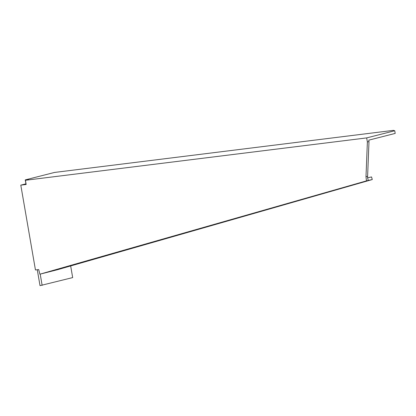 <?xml version="1.0" encoding="UTF-8"?>
<svg xmlns="http://www.w3.org/2000/svg" width="416" height="416" viewBox="0 0 416 416"><rect width="100%" height="100%" fill="white"/><g stroke="black" fill="none" stroke-linecap="round" stroke-linejoin="round"><path stroke-width="0.62" d="M394.742 130.749L366.678 137.904L25.438 180.274L28.496 179.494L25.256 179.899L54.512 172.442L393.401 130.359L394.742 130.749L395.2 133.416L368.753 140.156L368.992 141.554L367.38 141.97L365.992 176.717L367.609 176.301L368.992 141.554M366.678 137.904L367.38 141.97M25.438 180.274L26.166 184.48L20.8 185.146L35.454 269.968L38.693 269.568L39.894 274.191L366.454 180.882L365.992 176.717M372.268 179.551L371.55 176.935L367.578 177.819L368.29 180.435L372.268 179.551L57.517 269.708L39.894 274.191M368.29 180.435L366.454 180.882M367.578 177.819L367.609 176.301M25.938 183.836L20.8 185.146M37.274 269.745L40.019 285.641L72.675 277.592L70.663 265.944M25.256 179.899L25.984 184.106M40.196 274.118L42.146 285.376"/></g></svg>
